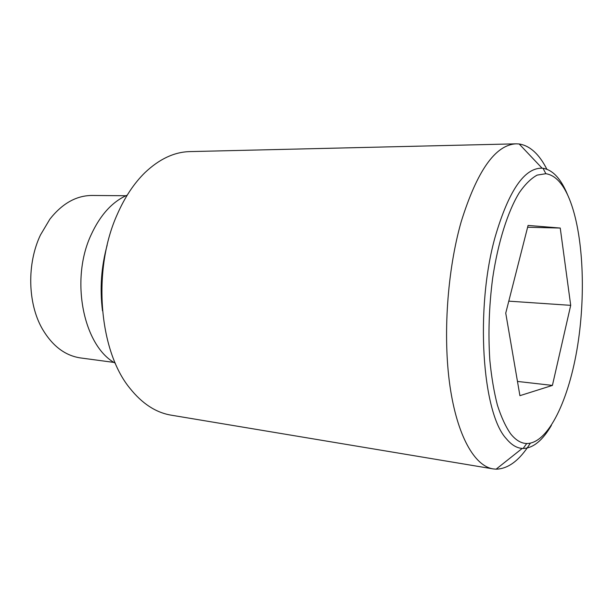 <?xml version="1.0" encoding="UTF-8"?>
<svg xmlns="http://www.w3.org/2000/svg" width="613" height="613" viewBox="0 0 613 613"><rect width="100%" height="100%" fill="white"/><g stroke="black" fill="none" stroke-linecap="round" stroke-linejoin="round"><path stroke-width="0.92" d="M546.865 169.234C539.195 154.116 529.961 145.702 519.173 143.978L516.085 143.833C495.381 144.844 477.075 170.812 461.191 221.73C447.245 270.548 442.77 336.231 449.965 386.075C457.198 435.996 474.585 465.949 493.036 468.884L496.116 469.175C508.346 468.861 519.747 460.202 530.329 443.214M551.401 425.376C542.605 440.463 533.187 448.164 523.15 448.478L522.215 448.432C516.659 448.049 511.365 444.808 506.338 438.709C482.125 413.193 474.929 308.239 495.25 236.557C508.828 190.513 524.437 167.732 542.091 168.192L543.018 168.284C552.091 169.793 559.792 177.517 566.136 191.455L567.454 194.482M516.085 143.833L189.869 151.603C174.398 151.955 159.464 158.92 145.074 172.514C134.155 183.141 124.922 197.018 117.374 214.144C92.18 269.406 98.869 350.59 129.787 388.136C142.116 403.622 155.909 412.633 171.173 415.162L493.036 468.884M127.213 195.156C112.34 201.669 100.31 214.887 91.122 234.81C69.844 280.011 83.544 346.245 115.298 363.202M568.006 195.746C561.922 182.383 554.543 175.034 545.869 173.701L537.164 175.096C531.195 178.345 525.272 184.145 519.41 192.49C507.878 211.209 498.001 242.15 492.63 278.356C489.028 306.37 488.094 333.656 489.833 360.222C491.473 376.964 494.001 391.952 497.419 405.193C501.265 417.169 505.702 426.748 510.713 433.92C515.771 440.18 521.111 443.375 526.736 443.521C548.535 443.544 569.224 399.109 577.73 344.973C586.273 290.715 582.909 228.971 568.006 195.746M125.903 195.739L92.126 195.463C76.395 195.516 62.311 203.416 49.875 219.155L40.45 235.001C26.826 263.552 27.669 303.159 42.121 328.53C52.212 345.87 65.039 355.67 80.602 357.946L114.087 362.436M508.798 301.152L570.703 305.343L552.413 385.416L517.472 381.432M527.617 227.254L560.244 228.044L570.703 305.343M552.413 385.416L519.916 395.669L505.74 313.128L528.084 225.431L560.244 228.044M107.152 245.2C101.26 266.77 99.712 288.646 102.494 310.829M542.091 168.192L519.173 143.978M545.869 173.701L543.018 168.284M526.736 443.521L523.15 448.478M522.215 448.432L496.116 469.175"/></g></svg>
